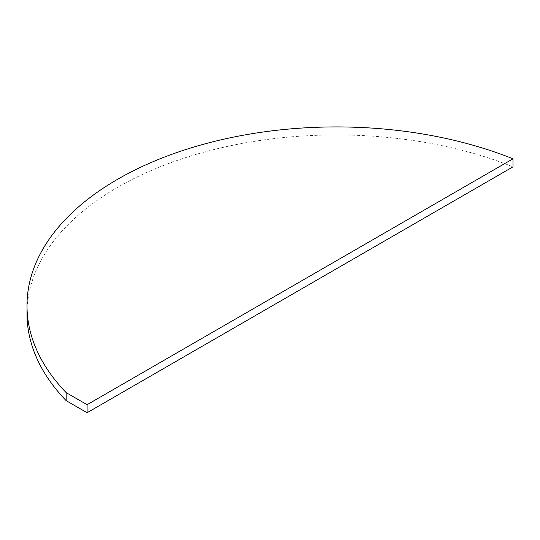 <?xml version="1.0" encoding="UTF-8"?>
<svg xmlns="http://www.w3.org/2000/svg" width="540" height="540" viewBox="0 0 540 540"><rect width="100%" height="100%" fill="white"/><g stroke="black" fill="none" stroke-linecap="round" stroke-linejoin="round"><path stroke-width="0.41" stroke-dasharray="2.7 2.03" d="M27 313.646A309.528 178.706 180 0 1 193.03 155.311A309.528 178.706 180 0 1 513 166.833"/><path stroke-width="0.81" d="M66.163 400.653L66.163 392.627L87.089 404.71L87.089 412.736L66.163 400.653A309.528 178.706 180 0 1 27 313.646L27 305.627A309.528 178.706 180 0 1 193.03 147.285A309.528 178.706 180 0 1 513 158.807L87.089 404.71M66.163 392.627A309.528 178.706 180 0 1 27 305.627M87.089 412.736L513 166.833L513 158.807"/></g></svg>
